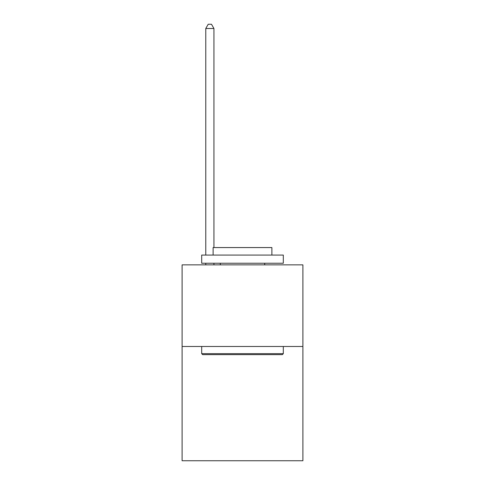 <?xml version="1.0" encoding="UTF-8"?>
<svg xmlns="http://www.w3.org/2000/svg" width="485" height="485" viewBox="0 0 485 485"><rect width="100%" height="100%" fill="white"/><g stroke="black" fill="none" stroke-linecap="round" stroke-linejoin="round"><path stroke-width="0.73" d="M302.901 346.484L302.901 460.75L182.099 460.75L182.099 264.865L302.901 264.865L302.901 346.484L182.099 346.484M202.669 354.644L201.693 353.668L283.307 353.668L282.331 354.644L202.669 354.644M283.307 255.068L283.307 263.234L201.693 263.234L201.693 255.068L283.307 255.068M213.115 255.068L213.115 247.562L271.885 247.562L271.885 255.068M283.307 346.484L283.307 353.668M201.693 346.484L201.693 353.668M264.701 263.234L264.701 264.865M220.299 263.234L220.299 264.865M213.933 264.865L213.933 263.234M213.933 247.562L213.933 28.494L205.773 28.494L205.773 255.068M205.773 264.865L205.773 263.234M205.773 28.494L208.223 24.25L211.484 24.25L213.933 28.494"/></g></svg>

